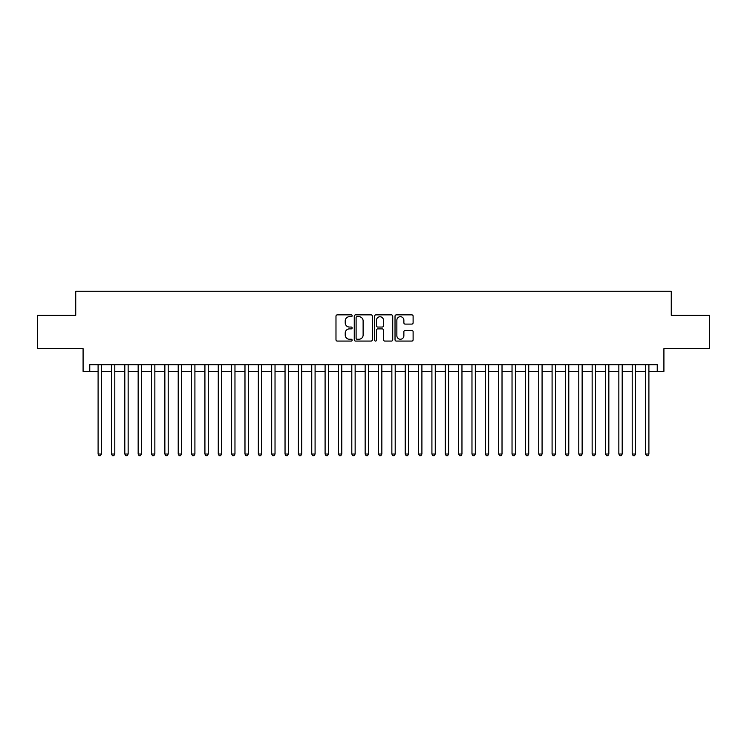 <?xml version="1.0" encoding="UTF-8"?>
<svg xmlns="http://www.w3.org/2000/svg" width="747" height="747" viewBox="0 0 747 747"><rect width="100%" height="100%" fill="white"/><g stroke="black" fill="none" stroke-linecap="round" stroke-linejoin="round"><path stroke-width="1.12" d="M352.136 315.776A0.915 0.915 0 0 0 351.221 314.861L337.289 314.861A1.307 1.307 0 0 0 335.982 316.168L335.982 339.764A1.307 1.307 0 0 0 337.289 341.071L351.221 341.071A0.915 0.915 0 0 0 352.136 340.156A0.915 0.915 0 0 0 351.221 339.241L349.419 339.241A4.193 4.193 0 0 1 345.226 335.048L345.226 333.078A4.193 4.193 0 0 1 349.419 328.885L351.221 328.885A0.915 0.915 0 0 0 352.136 327.97A0.915 0.915 0 0 0 351.221 327.046L349.419 327.046A4.193 4.193 0 0 1 345.226 322.853L345.226 320.893A4.193 4.193 0 0 1 349.419 316.7L351.221 316.7A0.915 0.915 0 0 0 352.136 315.776M411.802 324.105A1.307 1.307 0 0 0 413.11 322.788L413.11 316.168A1.307 1.307 0 0 0 411.802 314.861L396.34 314.861A1.307 1.307 0 0 0 395.023 316.168L395.023 339.764A1.307 1.307 0 0 0 396.34 341.071L411.802 341.071A1.307 1.307 0 0 0 413.11 339.764L413.11 331.771A1.307 1.307 0 0 0 411.802 330.454L405.182 330.454A1.307 1.307 0 0 0 403.875 331.771L403.875 335.73A3.502 3.502 0 0 1 400.364 339.241A3.502 3.502 0 0 1 396.862 335.73L396.862 320.202A3.502 3.502 0 0 1 400.364 316.7A3.502 3.502 0 0 1 403.875 320.202L403.875 322.788A1.307 1.307 0 0 0 405.182 324.105L411.802 324.105M89.761 371.362L89.761 364.685L657.239 364.685L657.239 371.362L663.915 371.362L663.915 348.662L709.65 348.662L709.65 315.281L671.264 315.281L671.264 291.246L75.736 291.246L75.736 315.281L37.35 315.281L37.35 348.662L83.085 348.662L83.085 371.362L98.1 371.362M372.351 316.168A1.307 1.307 0 0 0 371.044 314.861L355.581 314.861A1.307 1.307 0 0 0 354.265 316.168L354.265 339.764A1.307 1.307 0 0 0 355.581 341.071L371.044 341.071A1.307 1.307 0 0 0 372.351 339.764L372.351 316.168M375.956 314.861L391.419 314.861A1.307 1.307 0 0 1 392.735 316.168L392.735 339.764A1.307 1.307 0 0 1 391.419 341.071L384.808 341.071A1.307 1.307 0 0 1 383.491 339.764L383.491 330.193A1.307 1.307 0 0 0 382.184 328.885L377.795 328.885A1.307 1.307 0 0 0 376.479 330.193L376.479 340.156A0.915 0.915 0 0 1 375.564 341.071A0.915 0.915 0 0 1 374.649 340.156L374.649 316.168A1.307 1.307 0 0 1 375.956 314.861M101.443 371.362L111.452 371.362M114.795 371.362L124.805 371.362M128.148 371.362L138.158 371.362M141.5 371.362L151.51 371.362M154.853 371.362L164.863 371.362M168.206 371.362L178.216 371.362M181.558 371.362L191.568 371.362M194.911 371.362L204.921 371.362M208.264 371.362L218.273 371.362M221.616 371.362L231.626 371.362M234.969 371.362L244.979 371.362M248.321 371.362L258.331 371.362M261.674 371.362L271.684 371.362M275.027 371.362L285.037 371.362M288.379 371.362L298.389 371.362M301.732 371.362L311.742 371.362M315.085 371.362L325.094 371.362M328.437 371.362L338.447 371.362M341.79 371.362L351.8 371.362M355.142 371.362L365.152 371.362M368.495 371.362L378.505 371.362M381.848 371.362L391.858 371.362M395.2 371.362L405.21 371.362M408.553 371.362L418.563 371.362M421.906 371.362L431.915 371.362M435.258 371.362L445.268 371.362M448.611 371.362L458.621 371.362M461.963 371.362L471.973 371.362M475.316 371.362L485.326 371.362M488.669 371.362L498.679 371.362M502.021 371.362L512.031 371.362M515.374 371.362L525.384 371.362M528.727 371.362L538.736 371.362M542.079 371.362L552.089 371.362M555.432 371.362L565.442 371.362M568.784 371.362L578.794 371.362M582.137 371.362L592.147 371.362M595.49 371.362L605.5 371.362M608.842 371.362L618.852 371.362M622.195 371.362L632.205 371.362M635.548 371.362L645.557 371.362M648.9 371.362L657.239 371.362M357.019 316.7A0.915 0.915 0 0 0 356.104 317.615L356.104 338.326A0.915 0.915 0 0 0 357.019 339.241L358.915 339.241A4.193 4.193 0 0 0 363.117 335.048L363.117 320.893A4.193 4.193 0 0 0 358.915 316.7L357.019 316.7M383.491 320.267A3.502 3.502 0 0 0 379.99 316.765A3.502 3.502 0 0 0 376.479 320.267L376.479 325.739A1.307 1.307 0 0 0 377.795 327.046L382.184 327.046A1.307 1.307 0 0 0 383.491 325.739L383.491 320.267M101.443 364.685L101.443 454.017L98.1 454.017L98.1 364.685M101.443 454.017L100.443 455.754L99.108 455.754L98.1 454.017M114.795 364.685L114.795 454.017L111.452 454.017L111.452 364.685M114.795 454.017L113.796 455.754L112.461 455.754L111.452 454.017M128.148 364.685L128.148 454.017L124.805 454.017L124.805 364.685M128.148 454.017L127.149 455.754L125.813 455.754L124.805 454.017M141.5 364.685L141.5 454.017L138.158 454.017L138.158 364.685M141.5 454.017L140.501 455.754L139.166 455.754L138.158 454.017M154.853 364.685L154.853 454.017L151.51 454.017L151.51 364.685M154.853 454.017L153.854 455.754L152.519 455.754L151.51 454.017M168.206 364.685L168.206 454.017L164.863 454.017L164.863 364.685M168.206 454.017L167.207 455.754L165.871 455.754L164.863 454.017M181.558 364.685L181.558 454.017L178.216 454.017L178.216 364.685M181.558 454.017L180.559 455.754L179.224 455.754L178.216 454.017M194.911 364.685L194.911 454.017L191.568 454.017L191.568 364.685M194.911 454.017L193.912 455.754L192.577 455.754L191.568 454.017M208.264 364.685L208.264 454.017L204.921 454.017L204.921 364.685M208.264 454.017L207.264 455.754L205.929 455.754L204.921 454.017M221.616 364.685L221.616 454.017L218.273 454.017L218.273 364.685M221.616 454.017L220.617 455.754L219.282 455.754L218.273 454.017M234.969 364.685L234.969 454.017L231.626 454.017L231.626 364.685M234.969 454.017L233.97 455.754L232.634 455.754L231.626 454.017M248.321 364.685L248.321 454.017L244.979 454.017L244.979 364.685M248.321 454.017L247.322 455.754L245.987 455.754L244.979 454.017M261.674 364.685L261.674 454.017L258.331 454.017L258.331 364.685M261.674 454.017L260.675 455.754L259.34 455.754L258.331 454.017M275.027 364.685L275.027 454.017L271.684 454.017L271.684 364.685M275.027 454.017L274.028 455.754L272.692 455.754L271.684 454.017M288.379 364.685L288.379 454.017L285.037 454.017L285.037 364.685M288.379 454.017L287.38 455.754L286.045 455.754L285.037 454.017M301.732 364.685L301.732 454.017L298.389 454.017L298.389 364.685M301.732 454.017L300.733 455.754L299.398 455.754L298.389 454.017M315.085 364.685L315.085 454.017L311.742 454.017L311.742 364.685M315.085 454.017L314.085 455.754L312.75 455.754L311.742 454.017M328.437 364.685L328.437 454.017L325.094 454.017L325.094 364.685M328.437 454.017L327.438 455.754L326.103 455.754L325.094 454.017M341.79 364.685L341.79 454.017L338.447 454.017L338.447 364.685M341.79 454.017L340.791 455.754L339.455 455.754L338.447 454.017M355.142 364.685L355.142 454.017L351.8 454.017L351.8 364.685M355.142 454.017L354.143 455.754L352.808 455.754L351.8 454.017M368.495 364.685L368.495 454.017L365.152 454.017L365.152 364.685M368.495 454.017L367.496 455.754L366.161 455.754L365.152 454.017M381.848 364.685L381.848 454.017L378.505 454.017L378.505 364.685M381.848 454.017L380.839 455.754L379.504 455.754L378.505 454.017M395.2 364.685L395.2 454.017L391.858 454.017L391.858 364.685M395.2 454.017L394.192 455.754L392.857 455.754L391.858 454.017M408.553 364.685L408.553 454.017L405.21 454.017L405.21 364.685M408.553 454.017L407.545 455.754L406.209 455.754L405.21 454.017M421.906 364.685L421.906 454.017L418.563 454.017L418.563 364.685M421.906 454.017L420.897 455.754L419.562 455.754L418.563 454.017M435.258 364.685L435.258 454.017L431.915 454.017L431.915 364.685M435.258 454.017L434.25 455.754L432.915 455.754L431.915 454.017M448.611 364.685L448.611 454.017L445.268 454.017L445.268 364.685M448.611 454.017L447.602 455.754L446.267 455.754L445.268 454.017M461.963 364.685L461.963 454.017L458.621 454.017L458.621 364.685M461.963 454.017L460.955 455.754L459.62 455.754L458.621 454.017M475.316 364.685L475.316 454.017L471.973 454.017L471.973 364.685M475.316 454.017L474.308 455.754L472.972 455.754L471.973 454.017M488.669 364.685L488.669 454.017L485.326 454.017L485.326 364.685M488.669 454.017L487.66 455.754L486.325 455.754L485.326 454.017M502.021 364.685L502.021 454.017L498.679 454.017L498.679 364.685M502.021 454.017L501.013 455.754L499.678 455.754L498.679 454.017M515.374 364.685L515.374 454.017L512.031 454.017L512.031 364.685M515.374 454.017L514.366 455.754L513.03 455.754L512.031 454.017M528.727 364.685L528.727 454.017L525.384 454.017L525.384 364.685M528.727 454.017L527.718 455.754L526.383 455.754L525.384 454.017M542.079 364.685L542.079 454.017L538.736 454.017L538.736 364.685M542.079 454.017L541.071 455.754L539.736 455.754L538.736 454.017M555.432 364.685L555.432 454.017L552.089 454.017L552.089 364.685M555.432 454.017L554.423 455.754L553.088 455.754L552.089 454.017M568.784 364.685L568.784 454.017L565.442 454.017L565.442 364.685M568.784 454.017L567.776 455.754L566.441 455.754L565.442 454.017M582.137 364.685L582.137 454.017L578.794 454.017L578.794 364.685M582.137 454.017L581.129 455.754L579.793 455.754L578.794 454.017M595.49 364.685L595.49 454.017L592.147 454.017L592.147 364.685M595.49 454.017L594.481 455.754L593.146 455.754L592.147 454.017M608.842 364.685L608.842 454.017L605.5 454.017L605.5 364.685M608.842 454.017L607.834 455.754L606.499 455.754L605.5 454.017M622.195 364.685L622.195 454.017L618.852 454.017L618.852 364.685M622.195 454.017L621.187 455.754L619.851 455.754L618.852 454.017M635.548 364.685L635.548 454.017L632.205 454.017L632.205 364.685M635.548 454.017L634.539 455.754L633.204 455.754L632.205 454.017M648.9 364.685L648.9 454.017L645.557 454.017L645.557 364.685M648.9 454.017L647.892 455.754L646.557 455.754L645.557 454.017"/></g></svg>
